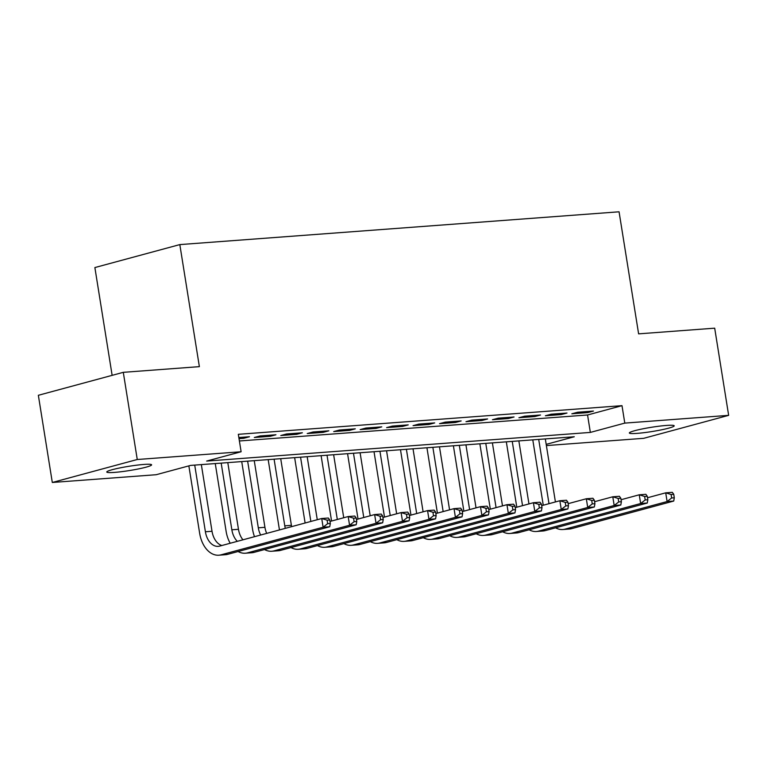 <?xml version="1.0" encoding="UTF-8"?>
<svg xmlns="http://www.w3.org/2000/svg" width="767" height="767" viewBox="0 0 767 767"><rect width="100%" height="100%" fill="white"/><g stroke="black" fill="none" stroke-linecap="round" stroke-linejoin="round"><path stroke-width="1.15" d="M143.88 464.447A22.703 2.148 -9.1 0 1 151.607 464.831A22.703 2.148 -9.1 0 1 138.645 468.886A22.703 2.148 -9.1 0 1 114.494 472.395A22.703 2.148 -9.1 0 1 106.766 472.012A22.703 2.148 -9.1 0 1 119.729 467.956A22.703 2.148 -9.1 0 1 143.88 464.447M666.475 425.436A22.703 2.148 -9.1 0 1 674.193 425.81A22.703 2.148 -9.1 0 1 661.24 429.875A22.703 2.148 -9.1 0 1 637.08 433.374A22.703 2.148 -9.1 0 1 629.362 432.991A22.703 2.148 -9.1 0 1 642.315 428.935A22.703 2.148 -9.1 0 1 666.475 425.436M112.135 375.341L94.878 267.558L179.823 244.596L619.065 211.797L638.614 333.856L714.691 328.171L728.65 415.35L643.705 438.321L546.382 445.579M546.19 444.361L574.282 436.759L190.609 465.406L156.171 474.715L52.309 482.472L137.264 459.51L241.116 451.753L206.678 461.063L590.35 432.415L624.789 423.106L728.65 415.35M137.264 459.51L123.295 372.331L38.35 395.293L52.309 482.472M239.016 438.647L243.724 438.293L249.467 436.739L238.844 437.535M275.928 434.764L260.051 435.953L254.308 437.506L270.185 436.318L275.928 434.764M302.38 432.789L286.513 433.978L280.77 435.531L296.647 434.343L302.38 432.789M328.842 430.814L312.965 432.003L307.231 433.556L323.108 432.367L328.842 430.814M355.303 428.839L339.426 430.028L333.693 431.581L349.57 430.392L355.303 428.839M381.765 426.864L365.888 428.053L360.154 429.597L376.022 428.417L381.765 426.864M408.226 424.889L392.349 426.078L386.606 427.622L402.483 426.442L408.226 424.889M434.688 422.914L418.811 424.093L413.068 425.647L428.945 424.467L434.688 422.914M461.149 420.939L445.272 422.118L439.529 423.672L455.406 422.492L461.149 420.939M487.611 418.964L471.734 420.143L465.991 421.697L481.868 420.517L487.611 418.964M514.063 416.989L498.195 418.168L492.452 419.722L508.329 418.542L514.063 416.989M540.524 415.014L524.647 416.193L518.914 417.747L534.791 416.558L540.524 415.014M566.986 413.039L551.109 414.218L545.375 415.772L561.252 414.583L566.986 413.039M239.39 440.977L587.56 414.985L621.999 405.666L238.326 434.314L241.116 451.753M593.447 411.064L577.57 412.243L571.837 413.797L587.704 412.608L593.447 411.064M123.295 372.331L199.372 366.645L179.823 244.596M621.999 405.666L624.789 423.106M587.56 414.985L590.35 432.415M587.532 411.505L587.704 412.608M561.07 413.48L561.252 414.583M534.609 415.455L534.791 416.558M508.147 417.43L508.329 418.542M481.686 419.405L481.868 420.517M455.234 421.38L455.406 422.492M428.772 423.355L428.945 424.467M402.311 425.33L402.483 426.442M375.849 427.305L376.022 428.417M349.388 429.28L349.57 430.392M322.926 431.255L323.108 432.367M296.465 433.23L296.647 434.343M270.003 435.205L270.185 436.318M243.551 437.18L243.724 438.293M543.257 505.223L532.787 439.855M545.318 438.925L555.413 501.934M538.702 439.414L548.999 503.67M647.521 497.745L665.708 492.826L672.323 492.337L673.742 494.293L671.096 494.494L671.652 497.975L674.298 497.783L673.742 494.293M674.298 497.783L673.723 501.052L571.664 528.645A26.605 17.66 85.7 0 1 569.459 529.019L562.844 529.518A26.605 17.66 85.7 0 1 555.605 527.811M673.723 501.052L667.108 501.551L565.049 529.134A26.605 17.66 85.7 0 1 562.844 529.518M671.652 497.975L667.108 501.551L665.708 492.826L671.096 494.494M516.795 507.198L506.325 441.84M518.856 440.9L528.952 503.909M512.241 441.389L522.538 505.645M621.059 499.72L639.247 494.801L645.862 494.312L647.281 496.268L644.635 496.47L645.191 499.95L647.837 499.758L647.281 496.268M647.837 499.758L647.262 503.027L545.203 530.62A26.605 17.66 85.7 0 1 542.998 530.994L536.382 531.493A26.605 17.66 85.7 0 1 529.144 529.786M647.262 503.027L640.646 503.526L538.587 531.109A26.605 17.66 85.7 0 1 536.382 531.493M645.191 499.95L640.646 503.526L639.247 494.801L644.635 496.47M490.334 509.173L479.864 443.815M492.395 442.875L502.49 505.884M485.779 443.374L496.076 507.62M594.598 501.695L612.785 496.786L619.4 496.287L620.819 498.243L618.173 498.445L618.729 501.925L621.375 501.733L620.819 498.243M621.375 501.733L620.8 505.002L518.741 532.595A26.605 17.66 85.7 0 1 516.536 532.969L509.921 533.468A26.605 17.66 85.7 0 1 502.682 531.761M620.8 505.002L614.185 505.501L512.126 533.084A26.605 17.66 85.7 0 1 509.921 533.468M618.729 501.925L614.185 505.501L612.785 496.786L618.173 498.445M463.872 511.148L453.402 445.79M465.933 444.85L476.029 507.859M459.328 445.349L469.615 509.595M568.136 503.67L586.324 498.761L592.939 498.262L594.358 500.218L591.712 500.42L592.277 503.9L594.924 503.708L594.358 500.218M594.924 503.708L594.339 506.977L492.289 534.57A26.605 17.66 85.7 0 1 490.075 534.944L483.459 535.443A26.605 17.66 85.7 0 1 476.221 533.736M594.339 506.977L587.723 507.476L485.674 535.069A26.605 17.66 85.7 0 1 483.459 535.443M592.277 503.9L587.723 507.476L586.324 498.761L591.712 500.42M437.411 513.123L426.941 447.765M439.481 446.825L449.567 509.834M432.866 447.324L443.153 511.57M541.675 505.654L559.862 500.736L566.477 500.237L567.896 502.193L565.25 502.395L565.816 505.884L568.462 505.683L567.896 502.193M568.462 505.683L567.877 508.952L465.828 536.545A26.605 17.66 85.7 0 1 463.613 536.929L456.998 537.418A26.605 17.66 85.7 0 1 449.759 535.711M567.877 508.952L561.262 509.451L459.212 537.044A26.605 17.66 85.7 0 1 456.998 537.418M565.816 505.884L561.262 509.451L559.862 500.736L565.25 502.395M410.959 515.098L400.489 449.74M413.02 448.8L423.106 511.81M406.405 449.299L416.692 513.545M515.213 507.629L533.41 502.711L540.026 502.212L541.444 504.168L538.798 504.37L539.354 507.859L542.001 507.658L541.444 504.168M542.001 507.658L541.416 510.927L439.366 538.52A26.605 17.66 85.7 0 1 437.161 538.904L430.546 539.393A26.605 17.66 85.7 0 1 423.298 537.686M541.416 510.927L534.8 511.426L432.751 539.019A26.605 17.66 85.7 0 1 430.546 539.393M539.354 507.859L534.8 511.426L533.41 502.711L538.798 504.37M384.497 517.073L374.028 451.715M386.558 450.775L396.654 513.794M379.943 451.274L390.23 515.52M488.761 509.604L506.949 504.686L513.564 504.187L514.983 506.143L512.337 506.345L512.893 509.834L515.539 509.633L514.983 506.143M515.539 509.633L514.954 512.912L412.905 540.495A26.605 17.66 85.7 0 1 410.7 540.879L404.084 541.368A26.605 17.66 85.7 0 1 396.836 539.661M514.954 512.912L508.339 513.401L406.289 540.994A26.605 17.66 85.7 0 1 404.084 541.368M512.893 509.834L508.339 513.401L506.949 504.686L512.337 506.345M358.036 519.048L347.566 453.69M360.097 452.751L370.193 515.769M353.482 453.249L363.769 517.504M462.3 511.579L480.487 506.661L487.103 506.162L488.521 508.118L485.875 508.32L486.431 511.81L489.078 511.608L488.521 508.118M489.078 511.608L488.493 514.887L386.443 542.47A26.605 17.66 85.7 0 1 384.238 542.854L377.623 543.343A26.605 17.66 85.7 0 1 370.375 541.636M488.493 514.887L481.887 515.376L379.828 542.969A26.605 17.66 85.7 0 1 377.623 543.343M486.431 511.81L481.887 515.376L480.487 506.661L485.875 508.32M331.574 521.023L321.105 455.665M333.635 454.726L343.731 517.744M327.02 455.224L337.317 519.48M435.838 513.554L454.026 508.636L460.641 508.137L462.06 510.093L459.414 510.295L459.97 513.785L462.616 513.583L462.06 510.093M462.616 513.583L462.041 516.862L359.982 544.445A26.605 17.66 85.7 0 1 357.777 544.829L351.161 545.318A26.605 17.66 85.7 0 1 343.923 543.611M462.041 516.862L455.425 517.351L353.366 544.944A26.605 17.66 85.7 0 1 351.161 545.318M459.97 513.785L455.425 517.351L454.026 508.636L459.414 510.295M305.113 522.998L294.643 457.64M307.174 456.701L317.27 519.719M300.559 457.199L310.856 521.455M409.377 515.529L427.564 510.611L434.18 510.113L435.598 512.068L432.952 512.27L433.508 515.76L436.155 515.558L435.598 512.068M436.155 515.558L435.579 518.837L333.52 546.42A26.605 17.66 85.7 0 1 331.315 546.804L324.7 547.293A26.605 17.66 85.7 0 1 317.461 545.586M435.579 518.837L428.964 519.326L326.905 546.919A26.605 17.66 85.7 0 1 324.7 547.293M433.508 515.76L428.964 519.326L427.564 510.611L432.952 512.27M279.533 529.92A26.605 17.66 85.7 0 1 279.044 527.399L268.182 459.615M280.712 458.676L291.393 525.347A17.737 11.773 -94.3 0 0 291.633 526.641M274.097 459.174L284.778 525.846A17.737 11.773 -94.3 0 0 285.314 528.358M382.915 517.504L401.103 512.586L407.718 512.088L409.137 514.043L406.491 514.245L407.047 517.735L409.693 517.533L409.137 514.043M409.693 517.533L409.118 520.812L307.059 548.395A26.605 17.66 85.7 0 1 304.854 548.779L298.238 549.268A26.605 17.66 85.7 0 1 291 547.561M409.118 520.812L402.502 521.301L300.443 548.894A26.605 17.66 85.7 0 1 298.238 549.268M407.047 517.735L402.502 521.301L401.103 512.586L406.491 514.245M254.51 536.679A26.605 17.66 85.7 0 1 252.583 529.374L241.72 461.59M254.251 460.651L264.931 527.322A17.737 11.773 -94.3 0 0 266.705 533.381M247.645 461.149L258.316 527.821A17.737 11.773 -94.3 0 0 260.646 535.021M356.454 519.48L374.641 514.561L381.257 514.063L382.675 516.028L380.029 516.22L380.595 519.71L383.241 519.508L382.675 516.028M383.241 519.508L382.656 522.787L280.607 550.37A26.605 17.66 85.7 0 1 278.392 550.754L271.777 551.243A26.605 17.66 85.7 0 1 264.538 549.536M382.656 522.787L376.041 523.276L273.992 550.869A26.605 17.66 85.7 0 1 271.777 551.243M380.595 519.71L376.041 523.276L374.641 514.561L380.029 516.22M230.205 543.257A26.605 17.66 85.7 0 1 226.121 531.349L215.259 463.565M227.799 462.635L238.47 529.297A17.737 11.773 -94.3 0 0 242.976 539.805M221.184 463.124L231.855 529.796A17.737 11.773 -94.3 0 0 237.319 541.329M329.992 521.455L348.18 516.536L354.795 516.047L356.214 518.003L353.568 518.195L354.133 521.685L356.78 521.483L356.214 518.003M356.78 521.483L356.195 524.762L254.145 552.345A26.605 17.66 85.7 0 1 251.931 552.729L245.315 553.218A26.605 17.66 85.7 0 1 238.077 551.511M356.195 524.762L349.579 525.251L247.53 552.844A26.605 17.66 85.7 0 1 245.315 553.218M354.133 521.685L349.579 525.251L348.18 516.536L353.568 518.195M330.318 523.458L329.762 519.978L327.116 520.17L327.672 523.66L330.318 523.458L329.733 526.737L323.118 527.226L221.069 554.819A26.605 17.66 85.7 0 1 218.863 555.203A26.605 17.66 85.7 0 1 199.66 533.324L188.855 465.885M201.338 464.61L212.018 531.272A17.737 11.773 -94.3 0 0 221.836 545.519M194.722 465.099L205.403 531.771A17.737 11.773 -94.3 0 0 218.202 546.353A17.737 11.773 -94.3 0 0 219.669 546.104L321.728 518.511L328.343 518.022L329.762 519.978M329.733 526.737L227.684 554.33A26.605 17.66 85.7 0 1 225.479 554.704L218.863 555.203M327.672 523.66L323.118 527.226L321.728 518.511L327.116 520.17M571.664 528.645L565.049 529.134M545.203 530.62L538.587 531.109M518.741 532.595L512.126 533.084M492.289 534.57L485.674 535.069M465.828 536.545L459.212 537.044M439.366 538.52L432.751 539.019M412.905 540.495L406.289 540.994M386.443 542.47L379.828 542.969M359.982 544.445L353.366 544.944M333.52 546.42L326.905 546.919M291.393 525.347L284.778 525.846M307.059 548.395L300.443 548.894M264.931 527.322L258.316 527.821M280.607 550.37L273.992 550.869M238.47 529.297L231.855 529.796M254.145 552.345L247.53 552.844M212.018 531.272L205.403 531.771M227.684 554.33L221.069 554.819"/></g></svg>
